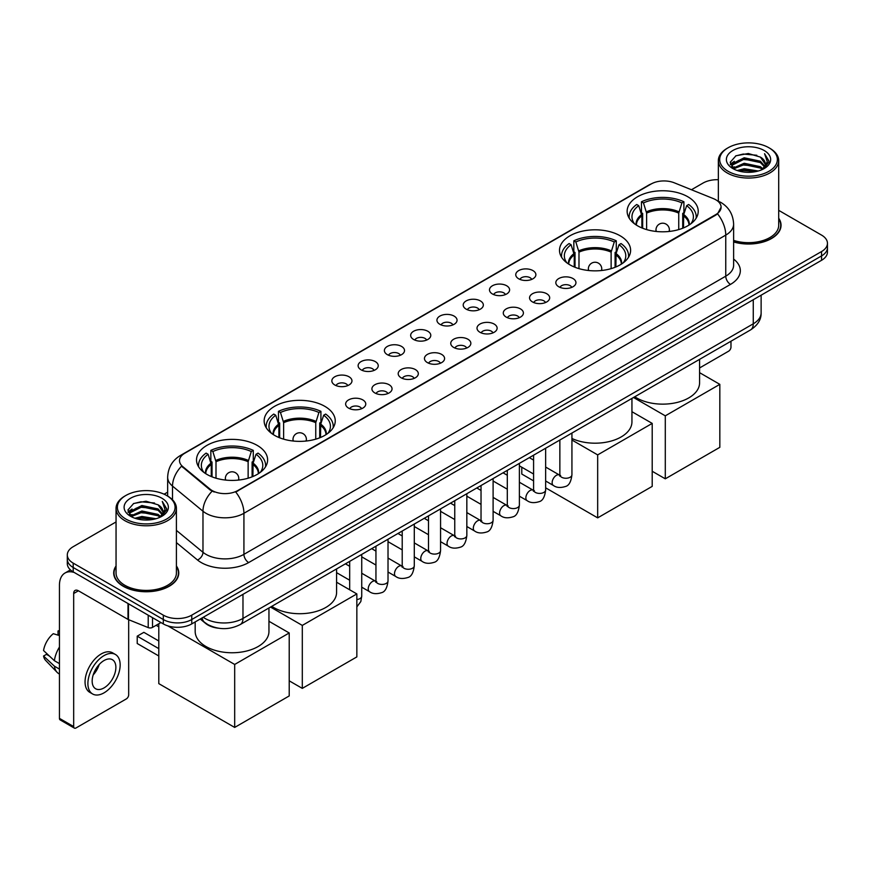 <?xml version="1.0" encoding="UTF-8"?>
<svg xmlns="http://www.w3.org/2000/svg" width="871" height="871" viewBox="0 0 871 871"><rect width="100%" height="100%" fill="white"/><g stroke="black" fill="none" stroke-linecap="round" stroke-linejoin="round"><path stroke-width="1.31" d="M620.196 235.812A35.548 20.523 0 0 0 581.458 231.37A35.548 20.523 0 0 0 559.509 250.325A35.548 20.523 0 0 0 569.917 264.838A35.548 20.523 0 0 0 608.655 269.291A35.548 20.523 0 0 0 630.604 250.325A35.548 20.523 0 0 0 620.196 235.812M324.829 406.343A35.548 20.523 0 0 0 286.091 401.89A35.548 20.523 0 0 0 264.153 420.845A35.548 20.523 0 0 0 274.561 435.358A35.548 20.523 0 0 0 313.299 439.811A35.548 20.523 0 0 0 335.248 420.845A35.548 20.523 0 0 0 324.829 406.343M257.206 445.386A35.548 20.523 0 0 0 218.469 440.933A35.548 20.523 0 0 0 196.519 459.899A35.548 20.523 0 0 0 206.939 474.401A35.548 20.523 0 0 0 245.676 478.854A35.548 20.523 0 0 0 267.615 459.899A35.548 20.523 0 0 0 257.206 445.386M687.818 196.77A35.548 20.523 0 0 0 649.08 192.317A35.548 20.523 0 0 0 627.142 211.283A35.548 20.523 0 0 0 637.55 225.796A35.548 20.523 0 0 0 676.288 230.238A35.548 20.523 0 0 0 698.226 211.283A35.548 20.523 0 0 0 687.818 196.77M518.702 278.796A10.06 5.803 180 0 1 516.71 277.163A10.06 5.803 180 0 1 520.041 269.945A10.06 5.803 180 0 1 532.932 270.587A10.06 5.803 180 0 1 534.925 277.163A10.06 5.803 180 0 1 518.702 278.796M531.702 279.406A6.032 3.484 0 0 0 530.091 277.707A6.032 3.484 0 0 0 524.135 276.826A6.032 3.484 0 0 0 519.933 279.406M492.431 293.973A10.06 5.803 180 0 1 490.438 292.329A10.06 5.803 180 0 1 493.77 285.111A10.06 5.803 180 0 1 506.661 285.753A10.06 5.803 180 0 1 508.653 292.329A10.06 5.803 180 0 1 492.431 293.973M505.43 294.572A6.032 3.484 0 0 0 503.808 292.874A6.032 3.484 0 0 0 497.864 291.992A6.032 3.484 0 0 0 493.661 294.572M466.159 309.14A10.06 5.803 180 0 1 464.156 307.496A10.06 5.803 180 0 1 467.498 300.277A10.06 5.803 180 0 1 480.389 300.92A10.06 5.803 180 0 1 482.382 307.496A10.06 5.803 180 0 1 466.159 309.14M479.159 309.738A6.032 3.484 0 0 0 477.537 308.04A6.032 3.484 0 0 0 471.592 307.158A6.032 3.484 0 0 0 467.379 309.738M439.888 324.306A10.06 5.803 180 0 1 437.884 322.662A10.06 5.803 180 0 1 441.216 315.444A10.06 5.803 180 0 1 454.107 316.097A10.06 5.803 180 0 1 456.11 322.662A10.06 5.803 180 0 1 439.888 324.306M452.887 324.905A6.032 3.484 0 0 0 451.265 323.217A6.032 3.484 0 0 0 445.321 322.324A6.032 3.484 0 0 0 441.107 324.905M413.616 339.472A10.06 5.803 180 0 1 411.613 337.828A10.06 5.803 180 0 1 414.944 330.61A10.06 5.803 180 0 1 427.835 331.263A10.06 5.803 180 0 1 429.839 337.828A10.06 5.803 180 0 1 413.616 339.472M426.616 340.082A6.032 3.484 0 0 0 424.994 338.384A6.032 3.484 0 0 0 419.049 337.502A6.032 3.484 0 0 0 414.836 340.082M387.334 354.649A10.06 5.803 180 0 1 385.341 353.005A10.06 5.803 180 0 1 388.673 345.787A10.06 5.803 180 0 1 401.564 346.429A10.06 5.803 180 0 1 403.556 353.005A10.06 5.803 180 0 1 387.334 354.649M400.344 355.248A6.032 3.484 0 0 0 398.722 353.55A6.032 3.484 0 0 0 392.777 352.668A6.032 3.484 0 0 0 388.564 355.248M361.062 369.816A10.06 5.803 180 0 1 359.07 368.172A10.06 5.803 180 0 1 362.401 360.953A10.06 5.803 180 0 1 375.292 361.596A10.06 5.803 180 0 1 377.285 368.172A10.06 5.803 180 0 1 361.062 369.816M374.062 370.415A6.032 3.484 0 0 0 372.45 368.716A6.032 3.484 0 0 0 366.495 367.834A6.032 3.484 0 0 0 362.292 370.415M334.791 384.982A10.06 5.803 180 0 1 332.798 383.338A10.06 5.803 180 0 1 336.13 376.12A10.06 5.803 180 0 1 349.021 376.773A10.06 5.803 180 0 1 351.013 383.338A10.06 5.803 180 0 1 334.791 384.982M347.79 385.581A6.032 3.484 0 0 0 346.168 383.882A6.032 3.484 0 0 0 340.223 383A6.032 3.484 0 0 0 336.021 385.581M558.779 286.766A10.06 5.803 180 0 1 556.776 285.122A10.06 5.803 180 0 1 560.118 277.903A10.06 5.803 180 0 1 573.009 278.557A10.06 5.803 180 0 1 575.002 285.122A10.06 5.803 180 0 1 558.779 286.766M571.779 287.376A6.032 3.484 0 0 0 570.157 285.677A6.032 3.484 0 0 0 564.212 284.795A6.032 3.484 0 0 0 559.999 287.376M532.508 301.943A10.06 5.803 180 0 1 530.504 300.299A10.06 5.803 180 0 1 533.836 293.081A10.06 5.803 180 0 1 546.727 293.723A10.06 5.803 180 0 1 548.73 300.299A10.06 5.803 180 0 1 532.508 301.943M545.507 302.542A6.032 3.484 0 0 0 543.885 300.843A6.032 3.484 0 0 0 537.94 299.962A6.032 3.484 0 0 0 533.727 302.542M506.236 317.109A10.06 5.803 180 0 1 504.233 315.465A10.06 5.803 180 0 1 507.564 308.247A10.06 5.803 180 0 1 520.455 308.889A10.06 5.803 180 0 1 522.458 315.465A10.06 5.803 180 0 1 506.236 317.109M519.236 317.708A6.032 3.484 0 0 0 517.614 316.01A6.032 3.484 0 0 0 511.669 315.128A6.032 3.484 0 0 0 507.455 317.708M479.954 332.276A10.06 5.803 180 0 1 477.961 330.632A10.06 5.803 180 0 1 481.293 323.413A10.06 5.803 180 0 1 494.184 324.066A10.06 5.803 180 0 1 496.176 330.632A10.06 5.803 180 0 1 479.954 332.276M492.964 332.874A6.032 3.484 0 0 0 491.342 331.176A6.032 3.484 0 0 0 485.397 330.294A6.032 3.484 0 0 0 481.184 332.874M453.682 347.442A10.06 5.803 180 0 1 451.69 345.798A10.06 5.803 180 0 1 455.021 338.579A10.06 5.803 180 0 1 467.912 339.233A10.06 5.803 180 0 1 469.905 345.798A10.06 5.803 180 0 1 453.682 347.442M466.682 348.052A6.032 3.484 0 0 0 465.07 346.353A6.032 3.484 0 0 0 459.115 345.46A6.032 3.484 0 0 0 454.912 348.052M427.411 362.608A10.06 5.803 180 0 1 425.418 360.975A10.06 5.803 180 0 1 428.75 353.746A10.06 5.803 180 0 1 441.641 354.399A10.06 5.803 180 0 1 443.633 360.975A10.06 5.803 180 0 1 427.411 362.608M440.41 363.218A6.032 3.484 0 0 0 438.788 361.519A6.032 3.484 0 0 0 432.843 360.638A6.032 3.484 0 0 0 428.641 363.218M401.139 377.785A10.06 5.803 180 0 1 399.147 376.141A10.06 5.803 180 0 1 402.478 368.923A10.06 5.803 180 0 1 415.369 369.565A10.06 5.803 180 0 1 417.361 376.141A10.06 5.803 180 0 1 401.139 377.785M414.139 378.384A6.032 3.484 0 0 0 412.516 376.686A6.032 3.484 0 0 0 406.572 375.804A6.032 3.484 0 0 0 402.358 378.384M374.868 392.952A10.06 5.803 180 0 1 372.864 391.308A10.06 5.803 180 0 1 376.196 384.089A10.06 5.803 180 0 1 389.097 384.732A10.06 5.803 180 0 1 391.09 391.308A10.06 5.803 180 0 1 374.868 392.952M387.867 393.55A6.032 3.484 0 0 0 386.245 391.852A6.032 3.484 0 0 0 380.3 390.97A6.032 3.484 0 0 0 376.087 393.55M348.596 408.118A10.06 5.803 180 0 1 346.593 406.474A10.06 5.803 180 0 1 349.924 399.256A10.06 5.803 180 0 1 362.815 399.909A10.06 5.803 180 0 1 364.818 406.474A10.06 5.803 180 0 1 348.596 408.118M361.596 408.717A6.032 3.484 0 0 0 359.973 407.018A6.032 3.484 0 0 0 354.029 406.136A6.032 3.484 0 0 0 349.815 408.717M713.382 198.61A18.106 10.452 180 0 1 715.799 199.786A18.106 10.452 180 0 1 721.101 207.178A18.106 10.452 180 0 1 715.799 214.571L237.761 490.558A18.106 10.452 180 0 1 210.118 489.164L182.779 466.616A18.106 10.452 180 0 1 179.502 460.617A18.106 10.452 180 0 1 184.804 453.225L651.138 183.999A18.106 10.452 180 0 1 674.328 182.823L713.382 198.61M218.36 628.198A20.12 11.617 180 0 1 205.632 623.44L200.254 618.998M116.05 565.976A32.532 18.781 0 0 0 113.698 572.976A32.532 18.781 0 0 0 123.236 586.259A32.532 18.781 0 0 0 158.674 590.331A32.532 18.781 0 0 0 178.762 572.976A32.532 18.781 0 0 0 176.41 565.976M721.101 207.178L717.552 213.831L715.799 215.104L235.725 492.017A23.473 13.555 60 0 1 243.924 513.291A26.827 15.493 180 0 1 205.992 513.291A26.827 15.493 180 0 1 202.976 511.223L172.512 486.094A26.827 15.493 180 0 1 167.657 477.21L167.657 496.089M116.05 521.947L73.197 546.694A20.12 11.617 0 0 0 67.307 554.903L67.307 563.668A20.12 11.617 0 0 0 73.197 571.877L163.302 623.908L163.302 619.521A20.12 11.617 0 0 0 191.762 619.521L821.56 255.911A20.12 11.617 0 0 0 827.45 247.702A20.12 11.617 0 0 1 821.56 255.911L191.762 619.521A20.12 11.617 0 0 1 163.302 619.521L73.197 567.5L163.302 619.521L163.302 615.144A20.12 11.617 0 0 0 191.762 615.144L821.56 251.534A20.12 11.617 0 0 0 827.45 243.314A20.12 11.617 0 0 0 821.56 235.105L778.707 210.357M67.307 559.291A20.12 11.617 0 0 0 73.197 567.5A20.12 11.617 0 0 1 67.307 559.291M214.19 492.017L210.118 489.959L181.56 466.181A23.473 15.7 129.5 0 0 172.512 486.094L172.512 499.791M733.622 241.942A32.532 18.781 0 0 0 781.047 225.251A32.532 18.781 0 0 0 778.707 218.24M718.346 179.698A20.12 11.617 0 0 0 702.995 183.084L691.454 189.747M167.657 492.159L164.118 494.205M67.307 554.903A20.12 11.617 0 0 0 73.197 563.123L163.302 615.144M163.302 623.908A20.12 11.617 0 0 0 191.762 623.908L821.56 260.298A20.12 11.617 0 0 0 827.45 252.078L827.45 243.314M699.576 367.965L728.602 351.198A3.353 1.938 120 0 0 730.976 347.094L730.976 341.225M728.134 171.304A28.841 16.647 0 0 0 768.919 171.304A28.841 16.647 0 0 0 768.919 147.754L769.866 148.31A30.18 17.42 0 0 1 778.707 160.623A30.18 17.42 0 0 1 760.078 176.726A30.18 17.42 0 0 1 727.187 172.948A30.18 17.42 0 0 1 718.346 160.623A30.18 17.42 0 0 1 727.187 148.31L728.134 147.754A28.841 16.647 0 0 0 728.134 171.304M733.622 240.396A30.18 17.42 0 0 0 778.707 225.251L778.707 160.623M733.622 241.724A32.194 18.585 0 0 0 780.721 225.251A32.194 18.585 0 0 0 778.707 218.773M737.225 170.52L744.182 168.734L758.293 170.999M739.218 171.13L744.182 170.106L756.235 171.511M732.881 168.277L744.182 163.258L760.383 166.677L762.985 168.843M733.578 168.854L744.182 164.63L760.383 168.049L762.267 169.486M731.956 167.352L732.326 163.715L744.182 157.782L760.383 161.2L764.814 166.23M731.803 166.688L732.326 165.087L744.182 159.153L760.383 162.572L764.498 166.884M762.092 169.627A16.767 9.679 0 0 0 765.293 163.944A16.767 9.679 0 0 0 760.383 157.096L765.282 164.271M764.172 150.498A22.134 12.782 0 0 0 732.925 150.465A22.134 12.782 0 0 0 732.772 168.517A22.134 12.782 0 0 0 732.87 168.571A22.134 12.782 0 0 0 764.27 168.517A22.134 12.782 0 0 0 764.172 150.498M760.383 157.096L748.331 153.503L735.951 155.778L730.214 162.267L734.024 169.181M763.464 168.963L768.81 162.18L768.919 160.961L764.564 153.688L767.307 161.832L762.267 169.551M769.866 148.31L768.919 147.754A28.841 16.647 0 0 0 728.134 147.754M764.564 153.688L768.919 161.233M735.668 155.92L743.246 154.047L756.823 155.267M730.431 164.728L732.903 162.79M738.347 160.471L743.246 159.524L756.344 160.602M738.347 165.947L743.246 165L756.344 166.078M739.359 171.162L743.246 170.476L756.213 171.511M730.29 164.194L734.351 161.309M732.446 167.874L734.351 166.786M641.873 227.919L641.873 215.834L638.726 205.665A30.714 17.736 0 0 0 633.685 222.606A30.714 17.736 0 0 0 634.458 223.76M642.656 228.235L642.656 213.406L641.459 212.72L641.459 201.767A33.534 19.358 0 0 1 683.909 201.767L681.906 202.921A30.714 17.736 0 0 0 643.462 202.921L646.62 213.101L646.62 229.585M678.749 229.585L678.749 213.101L681.906 202.921M634.763 396.773A36.887 21.296 0 0 0 636.603 397.905A36.887 21.296 0 0 0 676.8 402.522A36.887 21.296 0 0 0 699.576 382.848L699.576 359.353M683.909 201.767L683.909 212.72L682.712 213.406L682.712 228.235M638.726 205.665L636.723 204.5A33.534 19.358 0 0 0 629.145 216.759A33.534 19.358 0 0 0 629.254 218.251M643.462 202.921L641.459 201.767M696.114 218.251A33.534 19.358 0 0 0 696.223 216.759A33.534 19.358 0 0 0 688.645 204.5L686.642 205.665L683.713 214.549L683.495 227.919M690.91 223.76A30.714 17.736 0 0 0 691.683 222.606A30.714 17.736 0 0 0 686.642 205.665M665.292 478.821L665.292 415.837L719.827 384.351L719.827 447.335L665.292 478.821L652.205 471.265M665.292 415.837L633.511 397.492M699.576 372.657L719.827 384.351M574.25 266.962L574.25 254.887L571.093 244.707A30.714 17.736 0 0 0 566.063 261.648A30.714 17.736 0 0 0 566.836 262.802M575.023 267.277L575.023 252.448L573.837 251.763L573.837 240.81A33.534 19.358 0 0 1 616.276 240.81L614.273 241.964A30.714 17.736 0 0 0 575.84 241.964L578.986 252.144L578.986 268.627M611.126 268.627L611.126 252.144L614.273 241.964M571.931 438.483A36.887 21.296 0 0 0 610.985 441.107A36.887 21.296 0 0 0 631.943 421.891L631.943 398.395M616.276 240.81L616.276 251.763L615.089 252.448L615.089 267.277M571.093 244.707L569.09 243.553A33.534 19.358 0 0 0 561.523 255.802A33.534 19.358 0 0 0 561.621 257.293M575.84 241.964L573.837 240.81M628.492 257.293A33.534 19.358 0 0 0 628.59 255.802A33.534 19.358 0 0 0 621.023 243.553L619.02 244.707L616.091 253.592L615.862 266.962M623.277 262.802A30.714 17.736 0 0 0 624.061 261.648A30.714 17.736 0 0 0 619.02 244.707M597.669 517.864L597.669 454.891L652.205 423.404L652.205 486.377L597.669 517.864L545.649 487.836M533.585 480.868L521.783 474.053L521.783 467.226M597.669 454.891L571.931 440.029M631.943 411.7L652.205 423.404M278.883 437.492L278.883 425.407L275.737 415.227A30.714 17.736 0 0 0 270.696 432.179A30.714 17.736 0 0 0 271.469 433.323M279.667 437.808L279.667 422.979L278.47 422.293L278.47 411.341A33.534 19.358 0 0 1 320.92 411.341L318.917 412.495A30.714 17.736 0 0 0 280.473 412.495L283.63 422.675L283.63 439.158M315.759 439.158L315.759 422.675L318.917 412.495M271.774 606.336A36.887 21.296 0 0 0 273.614 607.479A36.887 21.296 0 0 0 313.81 612.095A36.887 21.296 0 0 0 336.587 592.422L336.587 568.926M320.92 411.341L320.92 422.293L319.722 422.979L319.722 437.808M275.737 415.227L273.734 414.073A33.534 19.358 0 0 0 266.167 426.322A33.534 19.358 0 0 0 266.265 427.813M280.473 412.495L278.47 411.341M333.136 427.813A33.534 19.358 0 0 0 333.234 426.322A33.534 19.358 0 0 0 325.667 414.073L323.664 415.227L320.735 424.123L320.506 437.492M327.921 433.323A30.714 17.736 0 0 0 328.694 432.179A30.714 17.736 0 0 0 323.664 415.227M302.302 688.384L302.302 625.411L356.849 593.924L356.849 656.897L302.302 688.384L289.216 680.828M302.302 625.411L270.522 607.065M336.587 582.231L356.849 593.924M211.261 476.535L211.261 464.45L208.104 454.27A30.714 17.736 0 0 0 203.074 471.222A30.714 17.736 0 0 0 203.847 472.376M212.034 476.851L212.034 462.022L210.847 461.336L210.847 450.383A33.534 19.358 0 0 1 253.287 450.383L251.294 451.537A30.714 17.736 0 0 0 212.851 451.537L215.997 461.717L215.997 478.201M248.137 478.201L248.137 461.717L251.294 451.537M195.18 621.927L195.18 631.464A36.887 21.296 0 0 0 205.992 646.522A36.887 21.296 0 0 0 246.188 651.138A36.887 21.296 0 0 0 268.954 631.464L268.954 607.969M253.287 450.383L253.287 461.336L252.1 462.022L252.1 476.851M208.104 454.27L206.1 453.116A33.534 19.358 0 0 0 198.534 465.375A33.534 19.358 0 0 0 198.632 466.867M212.851 451.537L210.847 450.383M265.503 466.867A33.534 19.358 0 0 0 265.601 465.375A33.534 19.358 0 0 0 258.034 453.116L256.03 454.27L253.102 463.165L252.884 476.535M260.287 472.376A30.714 17.736 0 0 0 261.071 471.222A30.714 17.736 0 0 0 256.03 454.27M158.794 655.972L137.215 643.506L137.215 636.168L158.794 648.634M234.68 727.427L234.68 664.453L289.216 632.967L289.216 695.94L234.68 727.427L158.794 683.626L158.794 623.767M234.68 664.453L167.853 625.879M268.954 621.273L289.216 632.967M137.215 636.168L143.857 632.335L158.794 640.969M152.512 617.67L152.512 627.392L160.928 622.536M74.198 572.465A26.827 15.493 -120 0 0 64.998 573.02A26.827 15.493 -120 0 0 59.446 585.301L59.446 718.368L73.676 726.577L73.676 593.51A6.707 3.876 60 0 1 75.058 590.44A6.707 3.876 60 0 1 78.412 590.778L128.004 619.401L128.004 603.527M73.676 726.577A3.353 1.938 120 0 0 74.362 728.112L60.143 719.903A3.353 1.938 -60 0 1 59.446 718.368M74.362 728.112A3.353 1.938 120 0 0 76.038 727.949L126.317 698.923A3.353 1.938 120 0 0 128.679 694.818L128.679 619.717M152.512 627.392A3.353 1.938 180 0 1 148.222 627.61L128.451 619.619A3.353 1.938 180 0 1 128.004 619.401M104.019 687.916A16.767 9.679 120 0 0 114.972 673.141A16.767 9.679 120 0 0 112.403 659.706A16.767 9.679 120 0 0 104.019 660.545A16.767 9.679 120 0 0 93.066 675.319A16.767 9.679 120 0 0 95.636 688.754A16.767 9.679 120 0 0 104.019 687.916M93.186 674.927A16.767 9.679 120 0 0 99.207 664.497M59.446 631.388L58.019 630.963L58.019 634.328L59.446 635.155M115.429 654.48L112.577 652.836A22.798 13.163 120 0 0 101.178 653.969A22.798 13.163 120 0 0 86.283 674.067A22.798 13.163 120 0 0 89.778 692.336L92.62 693.98A22.798 13.163 120 0 0 104.019 692.848A22.798 13.163 120 0 0 118.924 672.76A22.798 13.163 120 0 0 115.429 654.48A22.798 13.163 120 0 0 104.019 655.613A22.798 13.163 120 0 0 89.125 675.711A22.798 13.163 120 0 0 92.62 693.98M59.446 647.066A22.134 12.782 120 0 0 54.405 660.708L43.55 650.55A17.442 10.071 120 0 1 53.283 633.696L59.446 635.569M59.446 663.615L54.405 660.708M49.418 656.048L46.468 654.339L43.55 656.026L54.405 666.184L59.446 669.091M54.405 666.184A22.134 12.782 120 0 0 57.138 672.368A22.134 12.782 120 0 0 58.814 673.686L59.446 674.045M59.446 630.56A17.442 10.071 120 0 0 58.019 630.963M43.55 656.026A17.442 10.071 120 0 0 45.608 660.37L57.138 672.368M125.838 519.04A28.841 16.647 0 0 0 166.622 519.04A28.841 16.647 0 0 0 166.622 495.49L167.57 496.035A30.18 17.42 0 0 1 176.41 508.359A30.18 17.42 0 0 1 157.782 524.462A30.18 17.42 0 0 1 124.891 520.684A30.18 17.42 0 0 1 116.05 508.359A30.18 17.42 0 0 1 124.891 496.035L125.838 495.49A28.841 16.647 0 0 0 125.838 519.04M116.05 508.359L116.05 572.976A30.18 17.42 0 0 0 124.891 585.301A30.18 17.42 0 0 0 157.782 589.079A30.18 17.42 0 0 0 176.41 572.976L176.41 508.359M116.05 566.509A32.194 18.585 0 0 0 114.036 572.976A32.194 18.585 0 0 0 123.464 586.118A32.194 18.585 0 0 0 158.555 590.146A32.194 18.585 0 0 0 178.424 572.976A32.194 18.585 0 0 0 176.41 566.509M134.929 518.256L141.897 516.47L155.996 518.724M136.921 518.855L141.897 517.831L153.938 519.236M130.585 516.013L141.897 510.994L158.087 514.413L160.689 516.568M131.281 516.579L141.897 512.355L158.087 515.774L159.97 517.222M129.659 515.077L130.04 511.451L141.897 505.518L158.087 508.936L162.518 513.966M129.518 514.413L130.04 512.812L141.897 506.878L158.087 510.297L162.202 514.619M159.796 517.363A16.767 9.679 0 0 0 162.997 511.669A16.767 9.679 0 0 0 158.087 504.821L162.986 512.006M161.886 498.223A22.134 12.782 0 0 0 130.628 498.201A22.134 12.782 0 0 0 130.487 516.242A22.134 12.782 0 0 0 130.585 516.296A22.134 12.782 0 0 0 161.973 516.242A22.134 12.782 0 0 0 161.886 498.223M158.087 504.821L146.034 501.228L133.666 503.503L127.917 509.992L131.728 516.906M161.179 516.688L166.524 509.905L166.622 508.686L162.278 501.413L165.022 509.568L159.981 517.276M167.57 496.035L166.622 495.49A28.841 16.647 0 0 0 125.838 495.49M162.278 501.413L166.622 508.969M133.372 503.645L140.95 501.783L154.537 503.003M128.135 512.464L130.617 510.515M136.061 508.207L140.95 507.26L154.047 508.326M136.061 513.683L140.95 512.736L154.047 513.803M137.063 518.898L140.95 518.212L153.917 519.247M127.993 511.919L132.054 509.034M130.16 515.61L132.054 514.511M182.779 466.616L182.779 467.411M210.118 489.164L210.118 489.959M237.761 490.558L237.761 491.102M733.622 259.079A33.534 19.358 180 0 1 730.497 284.392L248.671 562.568A6.707 3.876 60 0 1 243.924 554.359L725.761 276.172A26.827 15.493 0 0 0 733.622 265.22L733.622 224.152A26.827 15.493 180 0 1 725.761 235.105A23.473 13.555 -120 0 0 717.552 213.831M248.671 562.568A33.534 19.358 180 0 1 201.245 562.568A33.534 19.358 180 0 1 197.488 559.988L176.41 542.611M212.121 491.2A23.473 15.7 129.5 0 0 202.976 511.223L202.976 552.29A26.827 15.493 0 0 0 205.992 554.359A26.827 15.493 0 0 0 243.924 554.359L243.924 513.291L725.761 235.105L725.761 276.172A6.707 3.876 60 0 0 730.497 284.392M733.622 224.152C733.164 214.506 728.918 207.276 720.894 202.453L717.508 200.798A23.473 10.996 112 0 0 717.192 200.689M182.812 454.597A23.473 13.555 -120 0 0 180.384 455.511C172.349 460.334 168.114 467.564 167.657 477.21M180.384 455.511L649.167 184.859A23.473 13.555 60 0 1 650.942 184.108M191.762 615.144L191.762 623.908M821.56 251.534L821.56 260.298M73.197 563.123L73.197 571.877M176.41 530.385L202.976 552.29A6.707 4.486 -50.5 0 1 197.488 559.988M203.237 617.278A26.827 15.493 0 0 0 205.033 618.432A26.827 15.493 0 0 0 242.976 618.432L753.263 323.816A26.827 15.493 0 0 0 761.123 312.863C761.319 319.526 757.77 325.221 750.486 329.957L240.2 624.572A13.413 7.741 60 0 0 242.976 618.432L242.976 594.338M753.263 299.722L753.263 323.816A13.413 7.741 60 0 1 750.486 329.957M202.148 617.909A13.413 8.971 129.5 0 0 204.489 622.264L200.417 618.911M641.873 215.834A26.293 15.177 0 0 0 636.396 225.099M678.749 213.101A26.293 15.177 0 0 0 646.62 213.101M641.655 214.549A26.609 15.362 0 0 0 636.135 224.925M678.977 211.816A26.609 15.362 0 0 0 646.391 211.816M689.233 224.925A26.609 15.362 0 0 0 683.713 214.549M688.972 225.099A26.293 15.177 0 0 0 683.495 215.834M656.571 231.501A6.707 3.876 180 0 1 655.983 229.9L655.983 231.436M669.396 231.436L669.396 229.9A6.707 3.876 180 0 1 668.797 231.501M574.25 254.887A26.293 15.177 0 0 0 568.763 264.142M611.126 252.144A26.293 15.177 0 0 0 578.986 252.144M574.022 253.592A26.609 15.362 0 0 0 568.502 263.967M611.344 250.859A26.609 15.362 0 0 0 578.769 250.859M621.611 263.967A26.609 15.362 0 0 0 616.091 253.592M621.35 264.142A26.293 15.177 0 0 0 615.862 254.887M588.948 270.543A6.707 3.876 180 0 1 588.35 268.943L588.35 270.478M601.763 270.478L601.763 268.943A6.707 3.876 180 0 1 601.164 270.543M278.883 425.407A26.293 15.177 0 0 0 273.407 434.662M315.759 422.675A26.293 15.177 0 0 0 283.63 422.675M278.666 424.123A26.609 15.362 0 0 0 273.146 434.498M315.988 421.379A26.609 15.362 0 0 0 283.402 421.379M326.244 434.498A26.609 15.362 0 0 0 320.735 424.123M325.983 434.662A26.293 15.177 0 0 0 320.506 425.407M293.592 441.064A6.707 3.876 180 0 1 292.994 439.474L292.994 441.009M306.407 441.009L306.407 439.474A6.707 3.876 180 0 1 305.808 441.064M211.261 464.45A26.293 15.177 0 0 0 205.774 473.704M248.137 461.717A26.293 15.177 0 0 0 215.997 461.717M211.032 463.165A26.609 15.362 0 0 0 205.512 473.541M248.366 460.432A26.609 15.362 0 0 0 215.779 460.432M258.622 473.541A26.609 15.362 0 0 0 253.102 463.165M258.36 473.704A26.293 15.177 0 0 0 252.884 464.45M225.959 480.117A6.707 3.876 180 0 1 225.36 478.517L225.36 480.052M238.774 480.052L238.774 478.517A6.707 3.876 180 0 1 238.175 480.117M571.931 433.05L571.931 474.76A6.032 3.484 180 0 1 569.884 477.384A6.032 3.484 180 0 1 561.621 477.232A6.032 3.484 180 0 1 559.857 474.76L559.661 476.067L560.205 475.62M571.931 474.76C571.104 481.772 568.926 485.691 565.41 486.508C560.434 488.054 556.417 487.706 553.39 485.474A6.032 3.484 -60 0 1 552.464 480.629A6.032 3.484 -60 0 1 556.406 475.316A6.032 3.484 -60 0 1 556.678 475.163A6.032 3.484 -60 0 1 559.422 475.011L560.652 475.501M545.649 448.217L545.649 489.938A6.032 3.484 180 0 1 543.613 492.55A6.032 3.484 180 0 1 535.349 492.398A6.032 3.484 180 0 1 533.585 489.938L533.39 491.233L533.923 490.787M545.649 489.938C544.821 496.938 542.655 500.858 539.138 501.674C534.152 503.22 530.145 502.872 527.118 500.64A6.032 3.484 -60 0 1 526.193 495.806A6.032 3.484 -60 0 1 530.134 490.482A6.032 3.484 -60 0 1 530.406 490.34A6.032 3.484 -60 0 1 533.15 490.188L534.38 490.667M519.377 463.383L519.377 505.104A6.032 3.484 180 0 1 517.341 507.717A6.032 3.484 180 0 1 509.078 507.564A6.032 3.484 180 0 1 507.303 505.104L507.118 506.41L507.651 505.964M519.377 505.104C518.55 512.115 516.383 516.024 512.867 516.851C507.88 518.387 503.874 518.049 500.847 515.806A6.032 3.484 -60 0 1 499.921 510.972A6.032 3.484 -60 0 1 503.863 505.648A6.032 3.484 -60 0 1 504.124 505.507A6.032 3.484 -60 0 1 506.878 505.354L508.109 505.833M493.106 478.549L493.106 520.27A6.032 3.484 180 0 1 491.059 522.883A6.032 3.484 180 0 1 482.806 522.731A6.032 3.484 180 0 1 481.032 520.27L480.846 521.577L481.38 521.13M493.106 520.27C492.278 527.282 490.112 531.201 486.595 532.018C481.609 533.564 477.602 533.215 474.564 530.972A6.032 3.484 -60 0 1 473.639 526.138A6.032 3.484 -60 0 1 477.591 520.814A6.032 3.484 -60 0 1 477.852 520.673A6.032 3.484 -60 0 1 480.607 520.52L481.826 521M466.834 493.726L466.834 535.436A6.032 3.484 180 0 1 464.787 538.049A6.032 3.484 180 0 1 456.535 537.908A6.032 3.484 180 0 1 454.76 535.436L454.564 536.743L455.108 536.296M466.834 535.436C466.007 542.448 463.84 546.367 460.324 547.184C455.337 548.73 451.33 548.382 448.293 546.139A6.032 3.484 -60 0 1 447.367 541.305A6.032 3.484 -60 0 1 451.309 535.992A6.032 3.484 -60 0 1 451.581 535.839A6.032 3.484 -60 0 1 454.335 535.687L455.555 536.177M440.563 508.893L440.563 550.614A6.032 3.484 180 0 1 438.516 553.227A6.032 3.484 180 0 1 430.252 553.074A6.032 3.484 180 0 1 428.488 550.614L428.292 551.909L428.837 551.463M440.563 550.614C439.735 557.614 437.558 561.534 434.052 562.35C429.065 563.896 425.059 563.548 422.021 561.316A6.032 3.484 -60 0 1 421.096 556.471A6.032 3.484 -60 0 1 425.037 551.158A6.032 3.484 -60 0 1 425.309 551.016A6.032 3.484 -60 0 1 428.053 550.853L429.283 551.343M414.291 524.059L414.291 565.78A6.032 3.484 180 0 1 412.244 568.393A6.032 3.484 180 0 1 403.981 568.24A6.032 3.484 180 0 1 402.217 565.78L402.021 567.086L402.565 566.64M414.291 565.78C413.464 572.791 411.286 576.7 407.78 577.527C402.794 579.063 398.776 578.714 395.75 576.482A6.032 3.484 -60 0 1 394.824 571.648A6.032 3.484 -60 0 1 398.766 566.324A6.032 3.484 -60 0 1 399.038 566.183A6.032 3.484 -60 0 1 401.781 566.03L403.012 566.509M388.02 539.225L388.02 580.946A6.032 3.484 180 0 1 385.973 583.559A6.032 3.484 180 0 1 377.709 583.407A6.032 3.484 180 0 1 375.945 580.946L375.749 582.253L376.294 581.806M388.02 580.946C387.192 587.958 385.015 591.866 381.498 592.694C376.522 594.24 372.505 593.891 369.478 591.649A6.032 3.484 -60 0 1 368.553 586.814A6.032 3.484 -60 0 1 372.494 581.49A6.032 3.484 -60 0 1 372.766 581.349A6.032 3.484 -60 0 1 375.51 581.197L376.74 581.676M361.737 554.402L361.737 596.112A6.032 3.484 180 0 1 359.701 598.725A6.032 3.484 180 0 1 356.849 599.542M73.676 593.51L78.412 590.778M128.451 603.777L128.451 619.619M148.222 627.61L148.222 615.198M649.167 184.859L653.468 182.856M240.2 624.572C229.4 629.994 218.61 629.994 207.821 624.572L204.489 622.264M761.123 312.863L761.123 295.182M780.721 227.941L780.721 225.251M731.76 167.112L731.76 166.002M718.346 201.157L718.346 160.623M629.145 218.088L629.145 216.759M696.223 218.088L696.223 216.759M669.396 229.9A6.707 6.707 0 0 0 659.336 224.097A6.707 6.707 0 0 0 655.983 229.9M561.523 257.13L561.523 255.802M628.59 257.13L628.59 255.802M601.763 268.943A6.707 6.707 0 0 0 591.703 263.14A6.707 6.707 0 0 0 588.35 268.943M266.167 427.661L266.167 426.322M333.234 427.661L333.234 426.322M306.407 439.474A6.707 6.707 0 0 0 296.347 433.66A6.707 6.707 0 0 0 292.994 439.474M198.534 466.704L198.534 465.375M265.601 466.704L265.601 465.375M238.774 478.517A6.707 6.707 0 0 0 228.714 472.703A6.707 6.707 0 0 0 225.36 478.517M158.794 626.848L156.138 625.302M553.39 485.474L545.649 480.999M533.585 474.031L519.377 465.833M559.857 440.018L559.857 474.76M559.422 475.011L545.649 467.063M533.585 460.095L529.328 457.645M527.118 500.64L519.377 496.176M507.303 489.197L493.106 480.999M533.585 455.185L533.585 489.938M533.15 490.188L519.377 482.229M507.303 475.261L503.057 472.811M500.847 515.806L493.106 511.342M481.032 504.374L466.834 496.176M507.303 470.351L507.303 505.104M506.878 505.354L493.106 497.406M481.032 490.427L476.785 487.978M474.564 530.972L466.834 526.509M454.76 519.541L440.563 511.342M481.032 485.528L481.032 520.27M480.607 520.52L466.834 512.573M454.76 505.605L450.514 503.144M448.293 546.139L440.563 541.675M428.488 534.707L414.291 526.509M454.76 500.694L454.76 535.436M454.335 535.687L440.563 527.739M428.488 520.771L424.242 518.31M422.021 561.316L414.291 556.852M402.217 549.873L388.02 541.675M428.488 515.861L428.488 550.614M428.053 550.853L414.291 542.905M402.217 535.937L397.971 533.488M395.75 576.482L388.02 572.018M375.945 565.05L361.737 556.852M402.217 531.027L402.217 565.78M401.781 566.03L388.02 558.071M375.945 551.103L371.688 548.654M369.478 591.649L361.737 587.185M349.674 580.217L336.587 572.661M375.945 546.193L375.945 580.946M375.51 581.197L361.737 573.249M349.674 566.27L345.417 563.82M349.674 561.37L349.674 589.787M356.849 606.902L360.812 601.567L361.737 596.112M64.998 573.02L70.431 569.884M178.424 575.666L178.424 572.976M129.463 514.848L129.463 513.738M114.036 575.666L114.036 572.976"/></g></svg>
